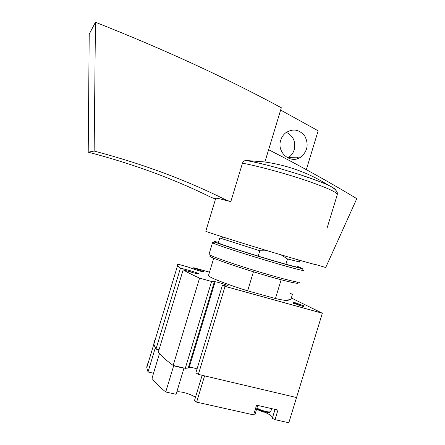 <?xml version="1.0" encoding="UTF-8"?>
<svg xmlns="http://www.w3.org/2000/svg" width="445" height="445" viewBox="0 0 445 445"><rect width="100%" height="100%" fill="white"/><g stroke="black" fill="none" stroke-linecap="round" stroke-linejoin="round"><path stroke-width="0.67" d="M263.868 412.22L259.279 410.518M272.34 418.294L275.06 409.394L272.34 418.294L275.016 419.663L288.816 422.75L296.537 397.535L204.6 375.875L196.629 402.135L253.617 414.879L254.89 414.768L257.733 405.445M272.518 417.71L272.512 417.649C272.034 416.058 269.342 414.217 264.425 412.12M262.939 411.536L260.275 410.635M258.701 410.179L256.454 409.645M202.152 375.296L194.459 400.656L196.629 402.135M195.45 397.391C191.567 394.281 180.509 391.033 176.804 391.917M165.74 391.973L176.081 394.303L183.963 368.265L173.65 365.823L165.74 391.973C159.672 387 155.088 382.478 151.984 378.411L159.477 353.597C162.72 357.218 167.442 361.296 173.65 365.823M147.234 362.986L146.755 367.681L148.018 371.959L153.542 373.238M183.646 367.948L183.963 368.265M253.617 414.879L256.576 405.178L277.953 410.056L275.016 419.663M154.994 340.375L154.126 340.164L153.853 344.169L155.283 347.89L148.018 371.959M209.495 272.162L193.742 267.745L193.375 267.918L203.971 271.756C203.209 271.978 200.1 271.2 194.649 269.414L187.734 266.911L177.116 263.935L177.572 265.57L180.459 268.09L190.449 270.777C195.021 272.106 197.808 273.113 198.804 273.803C198.854 274.12 197.213 273.825 193.887 272.924L183.162 269.837C186.828 272.062 192.296 274.832 199.56 278.153L211.581 281.479L215.135 281.73C218.033 282.058 228.129 285.328 228.435 286.04L226.249 286.057L222.417 285.251L225.053 286.363L322.336 313.23L291.33 297.983M288.477 299.051L290.808 299.696L292.443 294.34L290.235 293.288M288.26 299.763C289.072 301.059 284.8 300.648 275.444 298.528L247.654 290.835C227.078 284.477 209.528 277.591 208.438 275.661L208.633 275.016M293.5 302.633L303.646 305.787L295.547 302.828L293.5 302.633L293.272 303.384L296.064 303.963L297.9 304.914L303.418 306.544L303.635 305.832M299.741 262.022L287.498 258.962L285.885 264.247M281.151 279.777L275.444 298.528M267.779 250.869L259.83 250.774L221.171 238.448L219.863 237.914L221.71 238.142M259.83 250.774L258.2 256.125M253.444 271.778L247.654 290.835M183.162 269.837L158.281 352.218C161.446 356.072 166.402 360.489 173.149 365.462L185.281 368.332L188.224 368.026L214.329 281.846M199.56 278.153L173.149 365.462M211.581 281.479L185.281 368.332M188.419 367.392L189.192 367.375L215.135 281.73M197.035 368.966C193.709 367.804 191.094 367.275 189.192 367.375M222.417 285.251L195.867 372.827L198.359 374.401L296.537 397.535L322.336 313.23M225.053 286.363L198.359 374.401M193.375 267.918L193.08 268.886M197.313 269.286L197.035 270.198M197.986 269.392L197.686 270.399M200.806 270.404L200.561 271.216M154.059 340.33L153.853 344.169L156 349.103L159.004 349.831M180.459 268.09L156 349.103M187.167 269.959L186.889 270.877M190.449 270.777L190.132 271.834M281.079 254.852L287.498 258.962M290.112 293.683L292.443 294.34M294.746 303.067L294.518 303.818M296.292 303.212L296.064 303.963M215.564 198.893L211.992 197.78L215.742 198.303L205.779 231.261C208.037 232.379 233.836 240.6 263.468 249.567C293.116 258.545 316.567 265.231 315.922 264.597L325.723 267.512L356.79 198.648C329.155 181.966 299.769 165.657 268.63 149.709L281.329 107.762C226.143 77.925 164.188 49.423 95.458 22.25L94.145 151.055L88.21 152.179L89.211 34.182L95.458 22.25M215.742 198.303C216.665 198.075 218.968 198.514 222.661 199.61L230.827 201.618L242.464 163.17C257.939 166.074 283.726 173.005 304.475 179.93C326.179 187.345 337.121 192.24 337.299 194.615L327.17 227.773M306.327 169.656L318.158 130.791L280.628 110.076M297.249 158.765L297.738 157.163M211.992 197.78C174.268 179.051 133.005 163.849 88.21 152.179M94.145 151.055C142.572 163.821 186.722 180.236 226.6 200.289L230.827 201.618M226.6 200.289L222.661 199.61M242.464 163.17C243.053 161.624 244.149 160.723 245.735 160.467L264.897 161.947L268.608 149.709M328.443 185.276C309.42 173.177 288.293 165.429 265.053 162.013L264.897 161.947M287.809 157.936L288.655 157.413C291.33 155.572 293.177 153.03 294.201 149.798C295.914 141.716 293.294 135.886 286.341 132.31M280.751 140.147C281.657 137.249 283.22 134.863 285.456 132.983C292.871 128.204 299.357 129.306 304.92 136.292C308.875 144.419 307.495 151.35 300.792 157.074C290.824 164.567 276.401 152.574 280.751 140.147M268.63 149.709L264.914 161.958M298.345 266.705L302.372 268.552C301.148 268.747 283.977 264.046 262.572 257.583C241.179 251.125 220.759 244.477 215.703 242.386C212.999 241.257 213.939 241.251 218.512 242.369M297.088 266.544C303.407 269.091 286.803 264.769 262.133 257.316C237.496 249.884 216.203 242.764 218.228 242.736L218.4 242.736M303.251 270.182L303.412 270.482C302.188 270.749 284.433 265.932 262.261 259.235C240.1 252.549 218.996 245.634 213.834 243.437L212.493 242.803C211.881 242.408 212.643 242.442 214.779 242.903M299.78 281.869C302.25 283.788 283.576 279.282 258.473 271.695C233.386 264.13 210.685 256.142 208.972 254.451L209.106 254.006M296.893 282.247C302.995 285.373 284.644 281.218 257.844 273.119C231.083 265.048 208.054 256.709 209.834 255.964M271.661 408.621L270.899 411.113C271.506 413.171 261.61 411.013 256.943 408.048M270.454 411.736L270.276 411.853C270.237 413.589 260.853 411.341 256.771 408.61L257.672 409.283M298.133 304.163L297.9 304.914M335.625 189.748C333.172 186.7 321.034 181.577 299.201 174.39L280.289 168.677C267.095 164.973 255.786 162.225 246.352 160.434M177.572 265.57L146.755 367.681M275.038 409.389L272.512 417.649M223.418 237.179L221.171 238.448M219.863 237.914L218.228 242.736M213.711 258.228L208.438 275.661M298.651 260.008L299.83 262.194M337.466 193.319C335.936 186.266 320.6 181.977 299.201 174.39L280.289 168.677C266.989 164.934 255.469 162.191 245.735 160.461M300.792 157.074L288.655 157.413M215.703 242.386L213.834 243.437M302.372 268.552L303.412 270.482M212.493 242.803L208.972 254.451M208.989 254.379L208.833 254.084"/></g></svg>

